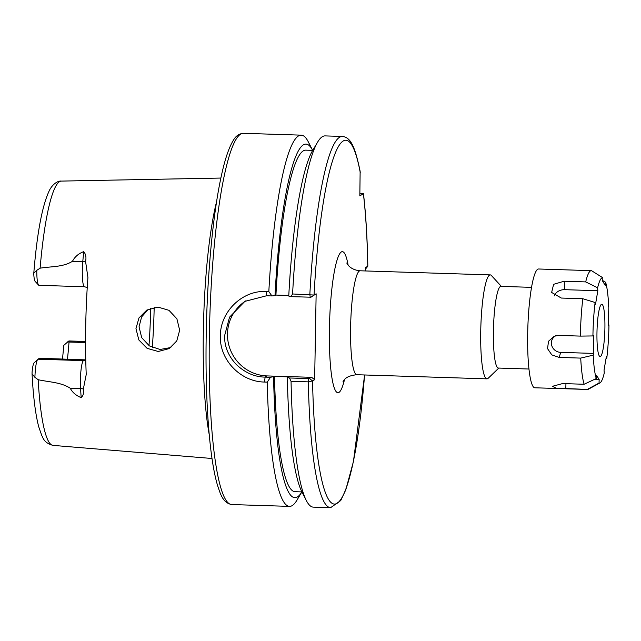 <?xml version="1.0" encoding="UTF-8"?>
<svg xmlns="http://www.w3.org/2000/svg" width="641" height="641" viewBox="0 0 641 641"><rect width="100%" height="100%" fill="white"/><g stroke="black" fill="none" stroke-linecap="round" stroke-linejoin="round"><path stroke-width="0.96" d="M601.314 355.426A26.161 3.91 91.8 0 0 604.912 327.751A26.161 3.91 91.8 0 0 602.099 304.379A26.161 3.91 91.8 0 0 600.569 305.412A26.161 3.91 91.8 0 0 596.939 335.355A26.161 3.91 91.8 0 0 600.457 356.484A26.161 3.91 91.8 0 0 601.314 355.426M594.463 379.384L599.151 379.536L599.039 383.062A52.698 7.884 91.8 0 0 599.968 382.917A52.698 7.884 91.8 0 0 601.691 380.794A52.698 7.884 91.8 0 0 604.255 373.03L604.046 370.121L606.362 356.54L606.763 358.335A52.698 7.884 91.8 0 0 608.95 324.899L608.413 324.851M608.95 324.899L608.413 325.179L608.149 307.424L608.662 305.685A52.698 7.884 91.8 0 0 605.633 282.288L605.304 285.477L602.724 281.311L602.836 277.777L591.539 270.686A59.429 8.886 91.8 0 0 591.298 270.654L538.576 268.996A59.429 8.886 91.8 0 0 535.86 271.592A59.429 8.886 91.8 0 0 527.639 337.038A59.429 8.886 91.8 0 0 534.826 387.789L587.549 389.456A59.429 8.886 91.8 0 0 588.334 389.255L599.968 382.917M599.039 383.062L587.308 389.424A59.429 8.886 91.8 0 0 587.549 389.456M587.308 389.424L556.188 388.174L552.422 386.315L562.59 383.574L584.111 384.255A59.429 8.886 91.8 0 1 580.722 358.103L559.2 357.422L551.805 354.882L547.534 348.632L548.544 341.228L554.289 336.213L558.872 335.427L580.393 336.1A59.429 8.886 91.8 0 1 582.837 298.73L561.316 298.049L551.645 292.464L553.6 284.308L564.184 281.223L564.793 289.676A9.286 6.747 -7.4 0 0 554.529 295.822M591.298 270.654A59.429 8.886 91.8 0 0 588.582 273.258A59.429 8.886 91.8 0 0 585.706 281.904L564.184 281.223M564.793 289.676L597.829 290.726L595.513 304.299L595.112 302.504A52.698 7.884 91.8 0 0 592.925 335.94L580.393 336.1M595.112 302.504L582.837 298.73M555.643 335.78A9.286 8.766 -152.5 0 0 551.765 345.627A9.286 8.766 -152.5 0 0 560.691 352.366L593.726 353.415L593.462 335.66L592.925 335.94M593.726 353.415L593.213 355.154A52.698 7.884 91.8 0 0 596.25 378.551L584.111 384.255M599.151 379.536L596.571 375.362L596.25 378.551M602.836 277.777A52.698 7.884 91.8 0 0 597.62 287.809L585.706 281.904M597.829 290.726L597.62 287.809M605.633 282.288L602.748 280.59M606.763 358.335L606.017 358.543M593.213 355.154L580.722 358.103M498.802 368.07L488.17 378.286A52.001 7.772 -88.2 0 1 486.976 378.847A52.001 7.772 -88.2 0 1 480.726 331.517A52.001 7.772 -88.2 0 1 490.261 274.901A52.001 7.772 -88.2 0 1 491.415 275.534L501.382 286.399M528.961 369.024L498.337 368.054A40.856 6.106 -88.2 0 1 493.426 330.868A40.856 6.106 -88.2 0 1 500.917 286.383L531.541 287.352M289.5 377.982L308.826 378.591L311.622 377.325L314.643 379.688L312.552 380.922L308.321 381.86L291.054 381.315L289.5 377.982L287.344 377.413L288.282 376.86L274.516 376.419L270.494 377.285L267.249 382.132A185.714 27.771 91.8 0 0 289.5 506.382L231.681 504.555C222.467 502.784 220.296 493.298 217.66 485.782C209.439 459.052 205.016 399.639 206.21 335.139C207.163 277.281 212.628 217.692 220.464 180.017C224.294 161.228 228.589 147.999 233.348 140.323C235.768 135.996 239.117 133.657 243.412 133.32A185.714 27.771 91.8 0 0 209.359 335.531A185.714 27.771 91.8 0 0 231.681 504.555M271.912 295.942L274.997 295.629A176.884 26.449 91.8 0 1 312.64 150.371L308.297 141.853A185.714 27.771 91.8 0 0 301.23 135.147A185.714 27.771 91.8 0 0 268.827 291.575L271.912 295.942L266.536 295.773L244.854 301.382L229.534 317.175L224.606 335.668C224.342 346.268 228.252 355.891 236.337 364.537C245.078 372.774 254.669 376.964 265.118 377.116L270.494 377.285M311.622 377.325L267.145 375.922A40.856 40.215 59.5 0 1 227.483 333.969A40.856 40.215 59.5 0 1 246.016 300.717M148.424 309.202L141.621 316.91L139.033 326.838L141.725 337.711L149.393 345.908L160.034 349.481L170.859 347.518M135.956 328.649L138.961 317.936L146.797 310.076L157.95 307.087L168.992 310.332L176.908 318.825L179.664 330.243L176.78 340.908L169.224 348.584L158.263 351.484L147.093 348.343L138.857 339.97L135.956 328.649M85.557 341.477L69.052 340.956A18.124 2.708 91.8 0 0 68.795 341.028L63.755 345.379A101.647 15.2 91.8 0 1 62.481 358.984M216.586 201.715A140.7 21.041 91.8 0 0 203.341 331.101A140.7 21.041 91.8 0 0 209.23 434.606M38.572 285.101L35.095 281.311A14.414 2.155 -88.2 0 1 33.789 274.34L33.805 273.002L36.777 270.326A18.124 2.708 91.8 0 0 38.572 285.101A18.124 2.708 91.8 0 0 38.973 285.317L84.492 286.759A18.124 2.708 -88.2 0 1 82.777 261.6L83.715 251.641C85.798 254.092 86.423 257.353 85.573 261.432L87.921 277.529A134.69 20.143 91.8 0 0 85.694 326.822A134.69 20.143 91.8 0 0 86.231 374.48L83.346 389.039C84.059 392.757 83.33 395.625 81.167 397.636C76.071 395.577 72.433 392.452 70.254 388.254C61.119 382.196 48.764 382.1 38.164 379.704L34.91 377.341L32.05 373.791L32.082 372.205A14.414 2.155 -88.2 0 1 34.077 362.878L37.779 359.321A18.124 2.708 91.8 0 0 34.91 377.341M289.5 506.382A185.714 27.771 91.8 0 0 296.975 500.132L301.855 491.911M267.249 382.132L264.485 382.044C240.912 381.844 219.374 360.114 220.368 335.884C220.232 311.59 242.466 290.173 266.071 291.487L268.827 291.575M365.522 270.959L365.586 267.585L367.822 266.159C367.325 238.58 365.875 214.423 363.463 193.67L359.881 193.197M290.918 296.639L292.584 293.971L314.058 295.036L316.141 293.81L310.957 297.208L290.918 296.639L288.762 296.062A176.884 26.449 91.8 0 1 312.64 150.523L317.599 142.15A185.714 27.771 91.8 0 1 325.075 135.9L342.334 136.445C350.555 137.262 354.85 145.948 360.138 171.275L359.833 195.858L363.391 193.758A181.996 27.218 91.8 0 1 367.774 266.295L365.33 269.252M314.643 379.688L316.141 293.81M273.579 376.972A176.884 26.449 91.8 0 0 301.847 491.911M274.516 376.419A170.859 25.552 91.8 0 0 295.012 491.695L301.927 491.911M274.997 295.629L275.934 295.076L288.795 295.485M312.72 150.371L305.797 150.154A170.859 25.552 91.8 0 0 275.934 295.076M287.344 377.413A176.884 26.449 91.8 0 0 301.855 491.759L306.278 500.429A185.714 27.771 91.8 0 0 313.345 507.135L330.604 507.68L340.748 500.549L345.787 489.828L353.431 461.56L364.609 374.977M291.054 381.315A185.714 27.771 91.8 0 0 306.278 500.429M317.599 142.15A185.714 27.771 91.8 0 0 292.584 293.971M83.715 251.641C78.547 253.572 74.805 256.785 72.473 261.272C63.122 267.265 50.783 266.376 40.111 268.186L36.777 270.326M85.758 359.865L41.369 358.319L39.357 358.359L37.939 359.2A18.124 2.708 91.8 0 0 37.779 359.321M67.449 359.144A98.426 14.719 91.8 0 0 69.036 342.03L85.557 342.55M67.377 341.861L69.036 342.03M365.562 268.972L367.157 267.049M342.334 136.445A185.714 27.771 91.8 0 0 309.843 294.523L310.244 297.248M360.242 172.525A181.996 27.218 91.8 0 0 314.058 295.036L310.957 297.208M308.826 378.591L308.321 381.86A185.714 27.771 91.8 0 0 330.604 507.68M309.531 378.559L312.552 380.922A181.996 27.218 91.8 0 0 334.987 504.058A181.996 27.218 91.8 0 0 364.561 374.977M559.2 357.422L560.691 352.366M565.787 388.742L565.947 383.679M344.473 379.696A70.574 10.552 -88.2 0 1 333.737 386.235A70.574 10.552 -88.2 0 1 329.426 328.488A70.574 10.552 -88.2 0 1 336.821 260.855A70.574 10.552 -88.2 0 1 348.095 265.054M346.773 263.018L347.839 264.733C348.335 265.47 351.677 270.053 360.138 270.782A52.001 7.772 91.8 0 0 350.603 327.407A52.001 7.772 91.8 0 0 356.853 374.729C343.712 376.067 343.768 381.699 343.015 381.651L343.023 381.643M267.145 375.922L265.118 377.116L264.485 382.044M85.557 341.557L68.795 341.028M38.164 379.704A132.214 19.775 91.8 0 0 52.995 445.383L212.011 458.491M33.805 273.002C37.098 232.459 42.378 204.767 49.637 189.936C53.259 183.134 58.708 180.658 61.344 181.091A132.214 19.775 91.8 0 0 40.111 268.186M152.326 347.502A116.999 17.499 91.8 0 0 154.177 307.384M148.984 345.643A115.14 17.219 91.8 0 0 150.699 308.265M85.573 261.432A6.682 2.54 -174.6 0 1 82.777 261.6L72.473 261.272M81.167 397.636L80.566 388.582L70.254 388.254M83.346 389.039A6.682 3.638 -3.8 0 0 80.566 388.582A18.124 2.708 -88.2 0 1 83.458 360.635L37.939 359.2M85.766 360.29A6.682 6.578 59.5 0 1 83.458 360.635L84.676 359.913M266.536 295.773L266.071 291.487M486.976 378.847L356.853 374.729M243.412 133.32L301.23 135.147M61.344 181.091L220.873 178.054M52.995 445.383C43.131 442.755 42.867 436.697 41.841 435.76L38.724 426.786C35.455 414.31 33.236 396.643 32.05 373.791M84.492 286.759L87.248 287.513M490.261 274.901L360.138 270.782"/></g></svg>
